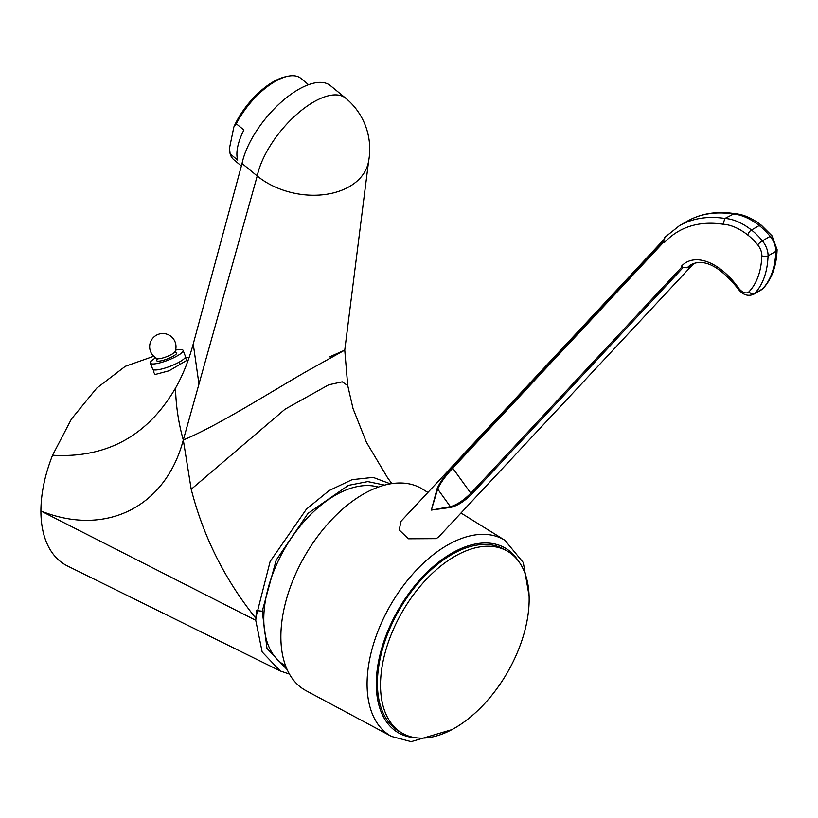 <?xml version="1.0" encoding="UTF-8"?>
<svg xmlns="http://www.w3.org/2000/svg" width="818" height="818" viewBox="0 0 818 818"><rect width="100%" height="100%" fill="white"/><g stroke="black" fill="none" stroke-linecap="round" stroke-linejoin="round"><path stroke-width="1.23" d="M289.449 674.093L280.288 670.975L67.495 565.984A117.516 67.853 120 0 1 40.9 510.984C40.992 493.397 44.878 474.818 52.546 455.258L71.452 419.02L96.718 388.141L125.297 366.311L153.723 356.259M287.2 669.676L266.985 648.429L262.251 611.199L256.709 610.596L255.737 620.31L262.169 651.977L280.288 670.975M256.709 610.596L255.737 618.132C224.909 579.747 203.396 536.792 191.207 489.287L183.304 439.992L257.23 175.993A65.9 45.123 11.6 0 0 349.409 186.586A65.9 45.123 -168.4 0 0 368.376 162.383A65.9 65.9 0 0 0 345.697 98.201L330.503 85.696A65.9 29.305 -50.6 0 0 281.75 101.636A65.9 29.305 -50.6 0 0 242.046 163.488L257.23 175.993A65.9 29.305 -50.6 0 1 296.944 114.142A65.9 29.305 -50.6 0 1 345.697 98.201M329.582 356.893L344.756 350.124L308.498 370.278C274.306 389.787 224.889 421.413 188.917 437.589L183.304 439.992C165.553 507.16 105.696 536.997 40.9 510.984L255.737 620.31M255.737 618.132L270.144 561.465L306.453 509.113L329.122 490.565L352.088 479.665L373.131 477.395L390.401 483.847M262.251 611.199L276.198 560.115L308.018 513.346L348.376 485.381L367.783 481.587L384.593 485.125M285.594 665.801L284.715 665.3A101.043 58.334 -60 0 1 263.785 619.042A101.043 58.334 -60 0 1 303.396 522.313A101.043 58.334 -60 0 1 378.315 487.099M529.093 595.862L523.295 562.559L504.88 540.269A113.293 65.409 120 0 0 447.19 545.258A113.293 65.409 120 0 0 372.896 646.056A113.293 65.409 120 0 0 391.607 736.466L306.075 690.699A116.422 67.219 120 0 1 286.852 597.784A116.422 67.219 120 0 1 363.192 494.215A116.422 67.219 -60 0 1 422.477 489.092L427.896 492.456M663.623 239.807L401.117 521.148L399.174 529.941L408.386 538.796L436.311 538.643L439.021 536.547L692.754 264.613M451.73 554.563A105.103 60.685 -60 0 1 504.277 549.359L507.385 551.148A105.103 60.685 -60 0 1 523.5 635.371A105.103 60.685 -60 0 1 454.828 728A105.103 60.685 120 0 1 402.282 733.204L399.174 731.404A105.103 60.685 -60 0 1 383.059 647.181A105.103 60.685 -60 0 1 451.73 554.563M683.153 267.527L471.966 493.857C464.532 501.26 457.487 505.769 450.83 507.385L431.342 510.084L437.19 488.479C440.207 481.822 445.329 474.655 452.558 466.976L663.715 240.666M663.766 240.819A1.319 1.063 43 0 0 664.032 241.729L663.756 240.819M681.588 266.065L682.089 266.77A1.319 1.063 43 0 0 682.918 267.363L681.588 266.065A57.107 32.976 60 0 1 738.163 287.558A10.982 6.34 -120 0 0 749.012 291.729A98.272 56.739 -120 0 0 761.834 255.727A11.421 6.595 -120 0 0 757.724 244.858A44.673 25.787 -120 0 0 747.816 235.022A4.397 2.045 -51.9 0 1 751.466 230.011A64.264 37.107 -120 0 0 724.922 218.437L722.989 224.224A174.326 100.645 -120 0 0 664.533 242.435M663.756 240.87L665.095 237.118M664.431 237.649L679.257 225.809A178.713 103.18 -120 0 1 724.922 218.437L734.441 213.59C716.64 210.911 700.821 213.488 687.028 221.32A178.713 103.18 60 0 1 732.693 213.948A64.264 37.107 60 0 1 759.227 225.533A49.06 28.323 60 0 1 770.137 236.351A15.818 9.131 60 0 1 775.812 251.382A102.669 59.274 60 0 1 762.417 288.989A15.378 8.875 60 0 1 761.241 289.909L763.061 288.488A4.397 3.538 -136.3 0 1 762.417 288.989L754.646 293.478A102.669 59.274 -120 0 0 768.051 255.86A15.818 9.131 -120 0 0 762.376 240.84L770.127 236.341M695.637 262.813L687.232 267.803L682.866 267.353M682.089 266.77L470.81 493.213C463.428 500.565 456.618 505.043 450.37 506.649L431.342 510.084L437.671 489.041C440.554 482.784 445.575 475.831 452.743 468.172L664.032 241.729M402.282 733.204A105.103 60.685 120 0 1 386.168 648.981A105.103 60.685 120 0 1 454.828 556.352A105.103 60.685 -60 0 1 507.385 551.148M368.734 160.226L344.756 350.124L347.722 385.564L342.231 381.832L328.713 384.797L284.981 409.245L191.207 489.287M52.546 455.258C106.585 458.325 147.577 435.933 175.522 388.1C182.946 374.889 188.856 360.176 193.242 343.959L242.046 163.488M175.4 388.325L175.522 388.1C175.952 405.963 178.549 423.264 183.304 439.992M189.091 357.538L185.103 357.671L187.046 360.247L169.029 370.799L155.164 374.491L153.917 372.701L153.774 369.828M275.124 81.452A52.72 23.446 129.4 0 0 236.3 123.774L233.846 127.046A50.522 22.464 -50.6 0 1 285.104 76.882L287.455 76.35A52.72 23.446 129.4 0 0 275.124 81.452M233.846 127.046L229.51 148.078L230.103 153.856L237.701 160.103A52.72 23.446 -50.6 0 1 243.897 130.021L236.3 123.774M230.103 153.856A52.72 23.446 129.4 0 0 233.876 159.796L241.371 165.962M308.56 84.704L300.86 78.375A52.72 23.446 129.4 0 0 287.455 76.35M150.328 363.09A17.577 3.712 158.8 0 0 160.502 362.691A17.577 3.712 158.8 0 0 177.475 355.769A17.577 3.712 -21.2 0 0 183.089 350.38L185.42 356.382A17.577 3.712 -21.2 0 1 179.807 361.781A17.577 3.712 158.8 0 1 162.823 368.703A17.577 3.712 158.8 0 1 152.659 369.092L150.328 363.09A17.577 3.712 158.8 0 1 155.727 357.824M183.089 350.38A17.577 3.712 -21.2 0 0 175.563 350.124M518.06 560.555A106.708 61.606 120 0 0 451.73 553.254A106.708 61.606 120 0 0 378.591 661.179A106.708 61.606 120 0 0 415.759 737.734M452.558 466.976A1.319 1.063 43 0 0 452.743 468.172L470.81 493.213A1.319 1.063 -137 0 0 471.966 493.857M687.232 267.803A52.72 30.44 60 0 1 691.414 264.459C704.431 258.406 719.85 266.361 737.693 288.314C742.212 294.633 747.478 296.658 753.48 294.398A15.378 8.875 -120 0 0 754.646 293.478A4.397 3.538 43.7 0 1 749.012 291.729M738.163 287.558A4.397 0.583 144.5 0 0 737.693 288.314M450.83 507.385A1.319 0.787 -105.2 0 1 450.37 506.649L437.671 489.041A1.319 0.654 23.8 0 1 437.19 488.479M747.816 235.022A59.878 34.571 -120 0 0 722.989 224.224M762.376 240.84A49.06 28.323 -120 0 0 751.466 230.011L759.227 225.533A4.397 2.045 128.1 0 1 761.394 225.287C752.284 218.15 743.214 214.244 734.196 213.57M761.834 255.727A4.397 2.638 2 0 0 768.051 255.86L775.812 251.382A4.397 2.638 -178 0 0 777.1 249.602C776.517 266.044 771.834 279.01 763.061 288.488M757.724 244.858A4.397 0.971 -39.2 0 1 762.356 240.819M777.1 249.602L771.998 235.809A4.397 0.971 140.8 0 0 770.116 236.33M198.968 384.082L193.242 343.959M175.185 352.282A10.808 2.28 158.8 0 1 173.324 356.147A10.808 2.28 158.8 0 1 160.717 360.902A10.808 2.28 158.8 0 1 157.455 359.163M174.479 352.405L175.4 352.476L175.062 351.617A9.826 2.076 158.8 0 1 171.954 354.194A9.826 2.076 158.8 0 1 157.097 358.591L157.424 359.45L158.058 358.775M347.722 385.564L353.028 408.571L366.362 442.18L387.579 477.784L391.883 483.612M504.88 540.269L460.984 513.009M391.607 736.466L411.198 741.65L451.853 729.646M679.257 225.809L687.028 221.32M753.48 294.398L761.241 289.909M771.998 235.809L761.394 225.287M179.796 363.069L179.449 361.975M175.062 351.617A13.18 13.18 0 0 0 156.238 335.308A13.18 13.18 0 0 0 157.097 358.591"/></g></svg>
